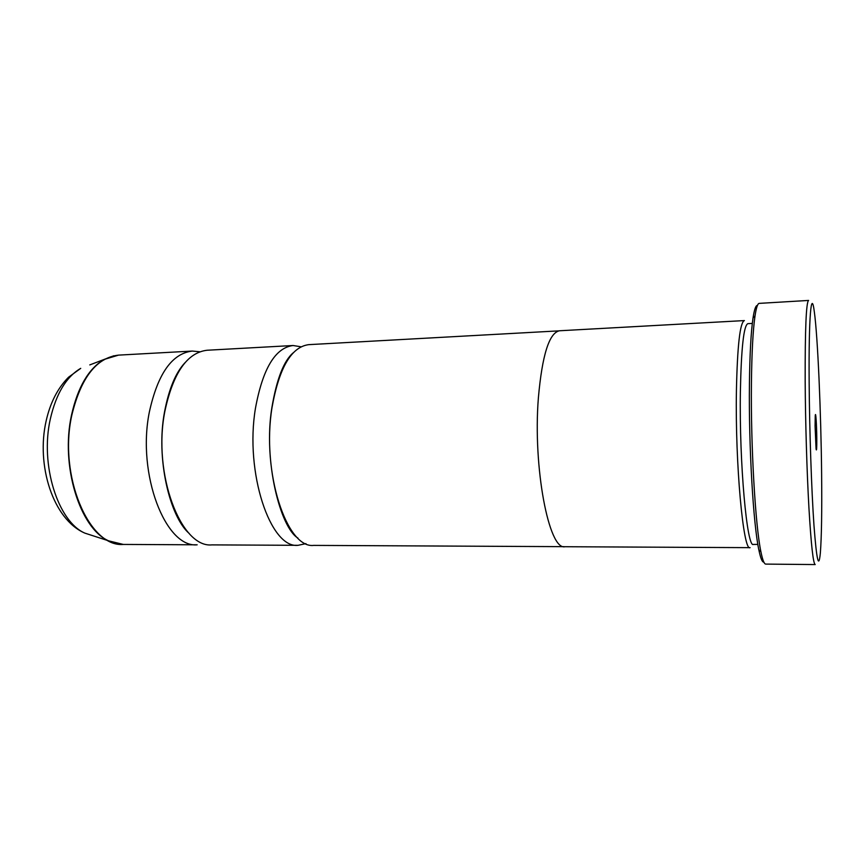 <?xml version="1.0" encoding="UTF-8"?>
<svg xmlns="http://www.w3.org/2000/svg" width="865" height="865" viewBox="0 0 865 865"><rect width="100%" height="100%" fill="white"/><g stroke="black" fill="none" stroke-linecap="round" stroke-linejoin="round"><path stroke-width="1.3" d="M301.042 346.789L293.062 345.513L207.049 350.249C187.1 352.617 173.022 373.075 164.804 411.599C152.489 474.085 180.99 548.183 211.914 544.885L298.057 545.318L305.961 543.631M558.725 330.873L308.719 344.648C291.3 346.908 279.06 367.917 271.999 407.675C261.435 472.225 286.748 548.886 313.736 545.393L564.131 546.658M821.62 474.171C821.015 412.259 817.76 336.517 814.333 311.865C811.327 288.067 808.634 315.974 809.153 382.406C809.489 430.651 811.521 490.239 813.976 525.466C816.636 560.542 818.766 569.678 820.366 552.854C821.566 537.057 821.988 510.826 821.62 474.171M805.174 381.141C805.045 328.916 806.191 302.015 808.602 300.436L759.221 303.377C757.664 303.453 756.27 307.648 755.015 315.952C752.982 329.998 751.782 352.412 751.426 383.206C750.69 446.037 755.383 525.963 760.908 551.751C762.584 559.979 764.184 564.099 765.741 564.099L815.208 564.564C813.23 563.807 811.132 544.95 808.937 508.004C806.894 471.847 805.412 422.174 805.174 381.141M815.079 426.013L816.073 448.924C816.592 451.844 816.83 448.405 816.787 438.62C816.701 425.158 815.673 409.848 815.252 415.881L815.079 426.013M763.838 562.099C762.238 562.358 760.573 558.293 758.843 549.87C753.307 524.417 748.658 445.886 749.425 384.114C749.793 353.85 751.004 331.782 753.037 317.92C754.345 309.432 755.805 305.28 757.416 305.475M752.323 323.413L747.89 323.661C743.749 325.272 741.24 348 740.375 391.856C739.207 463.262 747.057 548.583 753.404 544.409L757.848 544.42M744.397 320.58C740.029 322.213 737.369 345.568 736.418 390.645C735.12 464.17 743.37 552 750.074 547.653L564.975 546.723C548.983 550.691 532.797 467.619 538.376 397.9C542.16 355.072 549.221 332.69 559.568 330.765L744.397 320.58M199.793 351.774L192.322 351.06C172.038 353.45 157.7 373.821 149.321 412.173C136.767 474.344 165.702 548.086 197.166 544.809L123.284 544.431L108.622 540.83C79.969 528.537 60.269 465.748 71.525 415.038C77.785 387.12 88.641 368.598 104.092 359.462L113.791 355.775M293.062 345.513C275.243 347.784 262.711 368.706 255.456 408.28C244.622 472.506 270.442 548.778 298.057 545.318M89.798 364.9L104.092 359.462L118.548 355.126C96.566 357.591 81.007 377.551 71.86 415.005C58.139 475.685 89.171 547.577 123.284 544.431M118.494 544.031L84.846 533.121C52.97 519.378 35.93 465.143 46.191 420.704C50.321 402.549 57.771 388.061 68.54 377.226L80.726 368.349C66.281 376.816 56.139 393.705 50.321 418.995C39.866 464.873 58.02 521.627 84.846 533.121L94.08 536.116M189.219 533.478C169.735 516.902 155.689 458.18 164.523 411.967C168.902 388.936 175.703 372.545 184.948 362.77M297.938 538.084C280.336 527.715 263.176 460.872 271.837 407.848C276.681 379.054 283.828 360.683 293.3 352.747M753.037 317.92L755.015 315.952M118.548 355.126L192.322 351.06M758.843 549.87L760.908 551.751"/></g></svg>
